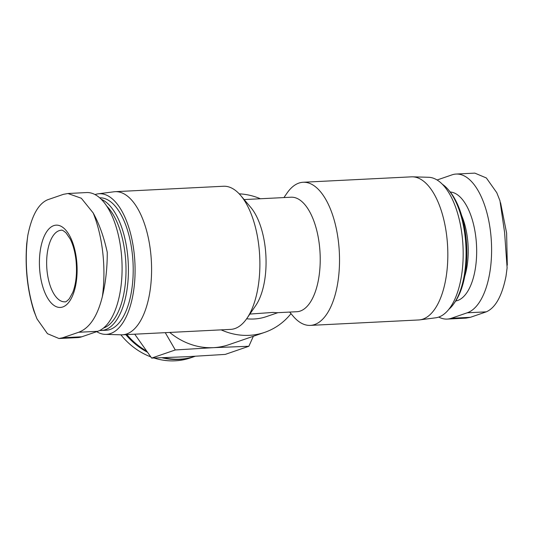 <?xml version="1.0" encoding="UTF-8"?>
<svg xmlns="http://www.w3.org/2000/svg" width="534" height="534" viewBox="0 0 534 534"><rect width="100%" height="100%" fill="white"/><g stroke="black" fill="none" stroke-linecap="round" stroke-linejoin="round"><path stroke-width="0.8" d="M253.363 336.26L248.857 346.272L213.4 347.661L175.292 349.957L165.266 332.662M290.997 313.638A71.656 63.239 -109 0 1 264.737 332.348L228.899 344.677A71.656 63.239 -109 0 1 213.4 347.661A71.656 63.239 -109 0 1 169.725 332.435M95.065 194.583A70.401 32.073 87.1 0 1 98.189 193.829L114.036 191.779A71.656 32.641 87.1 0 1 115.197 191.679L223.506 186.253A71.656 32.641 87.1 0 1 240.694 195.497A71.656 32.641 87.1 0 1 258.943 246.855A71.656 32.641 87.1 0 1 246.855 318.464A71.656 32.641 87.1 0 1 230.675 329.385L122.373 334.811A71.656 32.641 87.1 0 1 121.198 334.818L105.231 334.364A70.401 32.073 87.1 0 1 96.707 331.661M115.197 191.679A71.656 32.641 87.1 0 1 150.641 252.282A71.656 32.641 87.1 0 1 122.373 334.811M240.694 195.497L250.713 207.326A57.325 26.113 87.1 0 1 255.639 305.702L246.855 318.464M249.879 314.072L273.154 312.417L276.425 312.744L296.851 311.716A57.325 26.113 87.1 0 0 320.066 253.163A57.325 26.113 87.1 0 0 291.117 197.213L244.138 199.569M283.934 197.573L286.958 193.181A71.656 32.641 87.1 0 1 303.138 182.261A71.656 32.641 87.1 0 1 338.576 242.87A71.656 32.641 87.1 0 1 310.307 325.393A71.656 32.641 87.1 0 1 293.119 316.148L289.668 312.076M303.138 182.261L411.44 176.841A71.656 32.641 87.1 0 1 412.608 176.827A71.656 32.641 87.1 0 1 446.885 237.443A71.656 32.641 87.1 0 1 419.777 319.866A71.656 32.641 87.1 0 1 418.609 319.966L310.307 325.393M438.748 317.069A69.861 31.826 -92.9 0 0 447.192 319.085A69.861 31.826 -92.9 0 0 451.31 318.277L467.237 312.797A69.861 31.826 -92.9 0 0 491.113 237.677A69.861 31.826 -92.9 0 0 456.129 174.051A69.861 31.826 -92.9 0 0 452.011 174.858L437.099 179.985M102.395 296.45C97.522 316.215 89.625 328.15 78.685 332.261L62.758 337.742L58.994 338.516L77.684 337.595A69.861 31.826 -92.9 0 0 81.802 336.787L97.729 331.307A69.861 31.826 -92.9 0 0 121.605 256.187A69.861 31.826 -92.9 0 0 86.621 192.56L67.925 193.502L81.335 198.254L93.17 212.926A84.819 38.635 87.1 0 1 102.808 252.962A84.819 38.635 87.1 0 1 102.395 296.45C105.692 282.559 107.314 267.861 107.261 252.348C103.916 237.036 99.224 223.893 93.17 212.926M106.793 206.164A64.487 29.377 87.1 0 1 125.156 254.498A64.487 29.377 87.1 0 1 103.469 328.043M101.273 199.282A66.283 30.191 87.1 0 1 127.546 254.144A66.283 30.191 87.1 0 1 101.393 330.479A66.283 30.191 87.1 0 1 99.745 330.459M99.725 197.834A66.283 30.191 87.1 0 1 132.325 253.904A66.283 30.191 87.1 0 1 106.173 330.239L101.393 330.479M98.189 193.829A70.401 32.073 87.1 0 1 134.154 253.27A70.401 32.073 87.1 0 1 105.231 334.364M412.608 176.827L428.582 177.281A70.401 32.073 87.1 0 1 462.25 236.836A70.401 32.073 87.1 0 1 435.624 317.817L419.777 319.866M442.412 184.277A66.283 30.191 87.1 0 1 448.313 189.717A66.283 30.191 87.1 0 1 465.201 237.229A66.283 30.191 87.1 0 1 454.013 303.466A66.283 30.191 87.1 0 1 448.68 309.466M448.313 189.717L449.568 191.199A64.487 29.377 87.1 0 1 465.995 237.423A64.487 29.377 87.1 0 1 455.115 301.87L454.013 303.466M58.994 338.516L47.459 333.683L37.026 318.938A84.819 38.635 87.1 0 1 27.808 235.414L26.7 243.851C24.951 267.534 27.341 289.902 33.876 310.948L37.026 318.938M27.808 235.414C31.76 215.696 38.328 203.828 47.533 199.803L63.459 194.323L67.931 193.515M76.576 259.971A41.205 18.77 87.1 0 1 52.993 304.654A41.205 18.77 87.1 0 1 45.216 234.199A41.205 18.77 87.1 0 1 76.576 259.971M456.129 174.051L474.819 173.116L486.354 177.962L496.78 192.707L499.951 200.697L504.597 232.444L507.113 267.868L506.005 276.232C502.053 295.949 495.479 307.824 486.28 311.843L470.354 317.323L465.882 318.13L447.192 319.085M277.88 312.67L266.446 316.602A57.325 50.596 -109 0 1 246.641 318.771M239.212 193.842A71.656 63.239 -109 0 1 260.398 198.755M264.737 332.348A71.656 63.239 -109 0 1 221.149 329.858M134.722 334.191L151.656 358.094L187.114 356.705L225.221 354.409L248.857 346.272M175.292 349.957L151.656 358.094M195.057 356.318A71.656 63.239 -109 0 1 194.656 356.458L190.678 357.827A71.656 63.239 -109 0 1 154.072 358.02M150.755 356.866A71.656 63.239 -109 0 1 120.871 334.811M194.656 356.458A71.656 63.239 -109 0 1 162.002 357.76M147.297 352.126A71.656 63.239 -109 0 1 125.837 334.638M195.184 356.278A71.656 63.239 -109 0 1 163.698 357.707M146.456 350.958A71.656 63.239 -109 0 1 126.818 334.584M450.235 192.006A54.635 24.891 87.1 0 1 475.948 238.211A54.635 24.891 87.1 0 1 455.696 300.996M461.683 215.636A48.367 22.034 87.1 0 1 467.584 239.446A48.367 22.034 87.1 0 1 464.727 276.345M81.802 336.787L62.758 337.742M97.729 331.307L78.685 332.261M467.237 312.797L486.28 311.843M451.31 318.277L470.354 317.323M64.834 301.817A35.825 16.32 87.1 0 1 46.738 266.853A35.825 16.32 87.1 0 1 61.25 230.254C61.784 229.74 63.379 230.615 66.049 232.884L70.148 238.905C73.045 244.599 75 251.741 76.015 260.325C77.21 272.841 76.142 283.507 72.824 292.318L69.347 298.72C66.917 301.243 65.415 302.277 64.834 301.817M500.572 202.74L506.619 233.091L507.3 265.171"/></g></svg>
